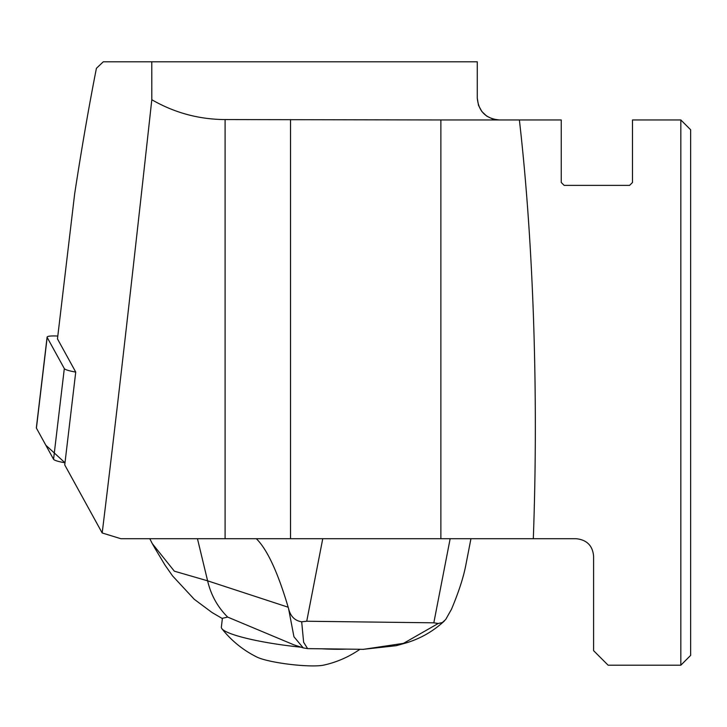 <?xml version="1.0" encoding="UTF-8"?>
<svg xmlns="http://www.w3.org/2000/svg" width="727" height="727" viewBox="0 0 727 727"><rect width="100%" height="100%" fill="white"/><g stroke="black" fill="none" stroke-linecap="round" stroke-linejoin="round"><path stroke-width="1.09" d="M151.807 99.735C174.489 112.803 198.925 119.41 225.097 119.564L225.097 538.707L120.864 538.707L102.18 532.973L64.739 464.926L75.735 372.079L57.469 338.882L74.654 193.882C81.706 147.981 88.958 106.115 96.418 68.302L103.289 61.795L151.779 61.795L151.807 99.735C131.442 285.238 114.902 429.648 102.18 532.973M680.836 119.955L680.836 665.205L690.65 655.39L690.65 129.769L680.836 119.955L632.49 119.955L632.49 182.477L629.582 185.385L564.152 185.385L561.244 182.477L561.244 119.955L440.88 119.955L440.88 538.707L533.309 538.707C538.58 395.842 533.464 242.118 519.378 119.955M680.836 665.205L608.135 665.205L593.596 650.665L593.596 556.155C592.65 545.65 586.834 539.834 576.147 538.707L533.309 538.707M225.097 538.707L440.88 538.707M477.276 98.145L478.511 105.397L481.91 111.585L486.681 116.084L492.506 118.937L499.086 119.955C485.863 118.637 478.593 111.367 477.276 98.145L477.276 61.795L151.779 61.795M225.097 119.564L440.88 119.955M337.155 648.993L363.509 649.329L403.485 643.359L438.227 623.484L442.343 622.548L445.706 619.495L451.494 609.235C458.573 592.369 463.308 577.892 465.689 565.797L470.951 538.707M450.158 538.707L433.819 622.821L438.227 623.484M433.819 622.821L306.73 621.24L301.678 621.794L303.632 642.259L307.612 648.638M325.214 648.838L343.68 649.075M303.223 647.893L293.935 636.743L288.555 608.526C290.418 616.305 294.789 620.722 301.678 621.794M302.859 647.766L293.808 644.804L227.687 617.096L222.444 618.286M227.687 617.096C217.655 607.145 210.957 595.059 207.604 580.818L174.344 571.177L152.225 543.514L149.789 538.707M154.706 547.849L152.225 543.514M256.349 538.707C267.236 549.476 277.841 572.313 288.165 607.209L207.604 580.818L197.453 538.707M288.165 607.209L288.555 608.526M301.151 647.212A72.7 10.614 -173.2 0 1 221.935 628.755A101.78 101.78 0 0 0 257.231 657.208A36.35 5.307 6.8 0 0 290.146 664.387A36.35 5.307 6.8 0 0 323.833 665.096A101.78 101.78 0 0 0 359.965 649.275M221.935 628.755A72.7 10.614 -173.2 0 1 221.353 627.147L222.407 618.286M346.47 649.102A72.7 10.614 -173.2 0 1 321.543 648.793M57.806 336.065A17.312 2.526 6.8 0 0 47.101 337.137A17.312 2.526 6.8 0 0 47.164 337.41L64.312 368.571A17.312 2.526 6.8 0 0 75.735 372.079M47.164 337.41L36.414 428.112L45.828 445.224L64.994 462.781A17.312 2.526 -173.2 0 1 53.562 459.282L36.414 428.112A17.312 2.526 -173.2 0 1 36.35 427.839L47.101 337.137M290.527 119.564L290.527 538.707M322.752 538.707L306.73 621.24M53.562 459.282L64.312 368.571M332.73 648.938L307.639 648.629L303.323 647.93M363.273 649.32L396.306 645.685L407.238 642.595C421.224 638.179 433.592 630.981 444.351 620.994M222.371 618.568L212.011 612.497L194.282 599.312L172.535 575.875L164.974 565.052L154.687 547.858"/></g></svg>

